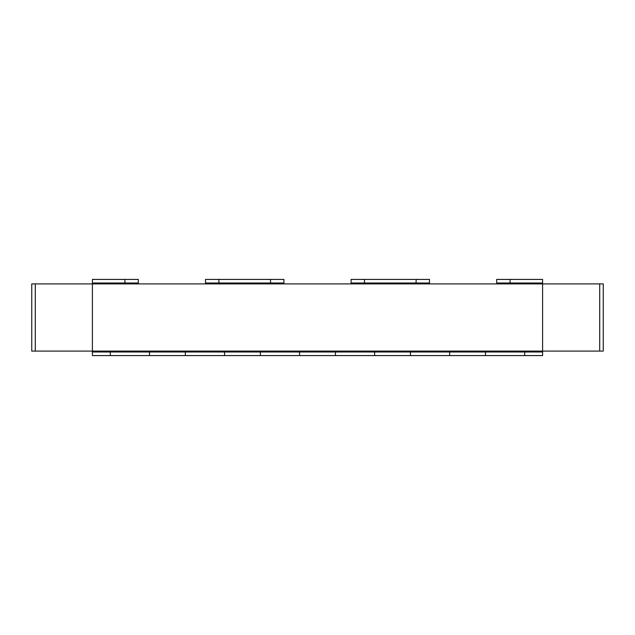 <?xml version="1.0" encoding="UTF-8"?>
<svg xmlns="http://www.w3.org/2000/svg" width="635" height="635" viewBox="0 0 635 635"><rect width="100%" height="100%" fill="white"/><g stroke="black" fill="none" stroke-linecap="round" stroke-linejoin="round"><path stroke-width="0.95" d="M496.689 283.901L496.689 283.004L542.6 283.004L542.6 283.901L92.4 283.901L92.4 351.099L35.282 351.099L35.282 283.901L92.4 283.901L92.4 283.004L138.311 283.004L138.311 283.901M205.51 283.901L205.51 283.004L283.901 283.004L283.901 279.424L218.892 279.424L218.892 283.004M283.901 283.901L283.901 283.004M351.099 283.901L351.099 283.004L429.49 283.004L429.49 279.424L364.482 279.424L364.482 283.004M429.49 283.901L429.49 283.004M542.6 283.901L599.718 283.901L599.718 351.099L542.6 351.099L542.6 283.901M524.685 351.996L485.489 351.996L485.489 355.576L524.685 355.576L524.685 351.996L542.6 351.996L542.6 351.099L92.4 351.099L92.4 351.996L110.315 351.996L110.315 355.576L92.4 355.576L92.4 351.996M124.928 283.004L124.928 279.424L138.311 279.424L138.311 283.004M218.892 279.424L205.51 279.424L205.51 283.004M364.482 279.424L351.099 279.424L351.099 283.004M542.6 283.004L542.6 279.424L496.689 279.424L496.689 283.004M599.718 283.901L603.25 283.901L603.25 351.099L599.718 351.099M485.489 351.996L110.315 351.996M35.282 351.099L31.75 351.099L31.75 283.901L35.282 283.901M270.518 283.004L270.518 279.424M416.108 283.004L416.108 279.424M510.072 279.424L510.072 283.004M542.6 351.996L542.6 355.576L524.685 355.576M110.315 355.576L149.511 355.576L149.511 351.996M185.349 351.996L185.349 355.576L149.511 355.576M185.349 355.576L224.544 355.576L224.544 351.996M260.382 351.996L260.382 355.576L224.544 355.576M260.382 355.576L299.585 355.576L299.585 351.996M335.415 351.996L335.415 355.576L299.585 355.576M335.415 355.576L374.618 355.576L374.618 351.996M410.456 351.996L410.456 355.576L374.618 355.576M410.456 355.576L449.651 355.576L449.651 351.996M485.489 355.576L449.651 355.576M124.928 279.424L92.4 279.424L92.4 283.004"/></g></svg>
